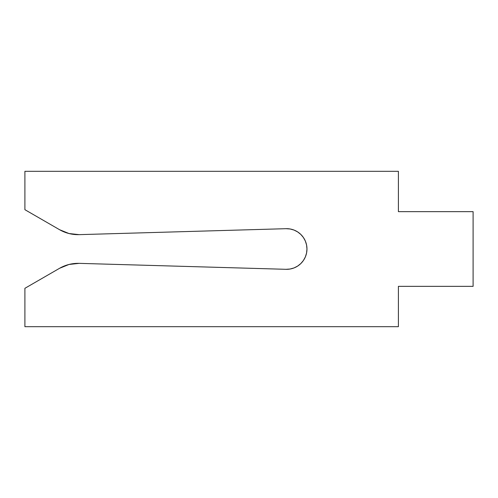 <?xml version="1.0" encoding="UTF-8"?>
<svg xmlns="http://www.w3.org/2000/svg" width="498" height="498" viewBox="0 0 498 498"><rect width="100%" height="100%" fill="white"/><g stroke="black" fill="none" stroke-linecap="round" stroke-linejoin="round"><path stroke-width="0.75" d="M68.998 264.469L59.548 268.304L24.9 288.311L59.548 268.304A37.051 37.051 0 0 1 79.138 263.355L286.064 269.312L79.138 263.355L68.998 264.469L79.138 263.355M24.9 288.311L24.9 326.688L398.4 326.688L398.4 286.35L473.1 286.35L473.1 211.65L398.4 211.65L398.4 171.312L24.9 171.312L24.9 209.689L59.548 229.696L24.9 209.689L24.9 171.312L398.4 171.312L398.4 211.65L473.1 211.65L473.1 286.35L398.4 286.35L398.4 326.688L24.9 326.688L24.9 288.311M79.138 234.645L68.998 233.531L79.138 234.645L286.064 228.688L79.138 234.645A37.051 37.051 0 0 1 59.548 229.696L68.998 233.531L59.548 229.696M286.064 228.688A20.318 20.318 0 0 1 306.967 249A20.318 20.318 0 0 1 286.064 269.312L290.11 269.02L294.019 267.936L297.63 266.094L300.811 263.573L303.419 260.473L305.361 256.912L306.563 253.034L306.967 249L306.563 244.966L305.361 241.088L303.419 237.527L300.811 234.427L297.63 231.906L294.019 230.064L290.11 228.98L286.064 228.688M294.019 267.936L297.63 266.094L300.811 263.573L303.419 260.473L305.361 256.912M306.563 253.034L306.967 249L306.563 244.966L305.361 241.088L303.419 237.527L300.811 234.427L297.63 231.906L294.019 230.064"/></g></svg>
